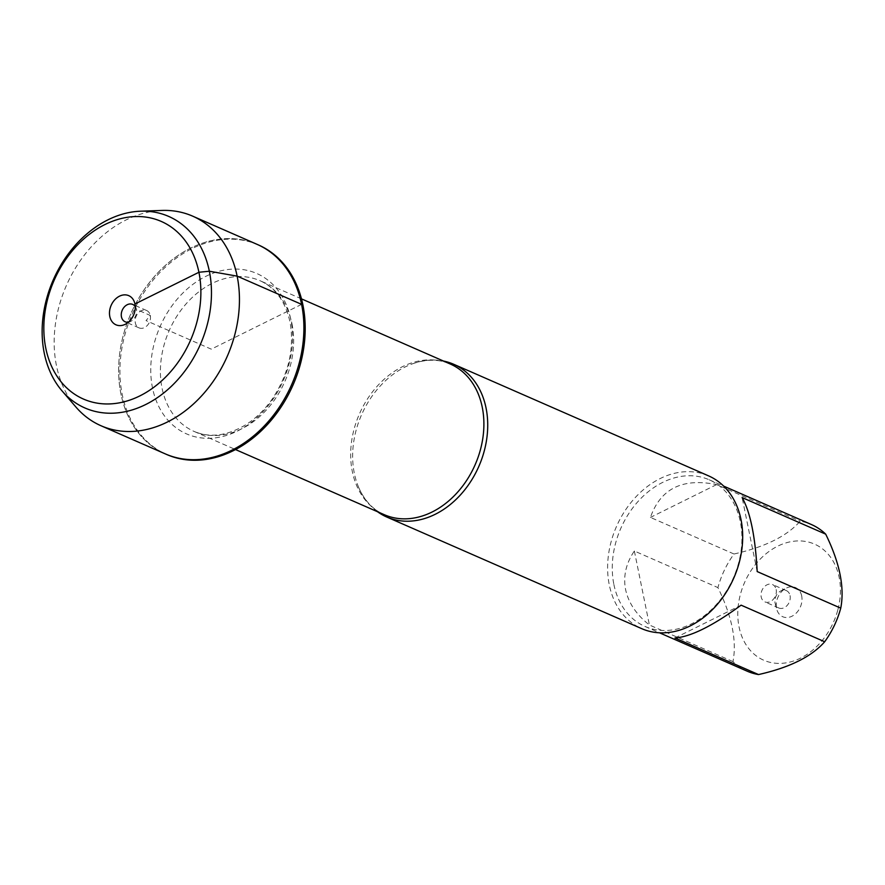 <?xml version="1.0" encoding="UTF-8"?>
<svg xmlns="http://www.w3.org/2000/svg" width="885" height="885" viewBox="0 0 885 885"><rect width="100%" height="100%" fill="white"/><g stroke="black" fill="none" stroke-linecap="round" stroke-linejoin="round"><path stroke-width="0.66" stroke-dasharray="4.42 3.32" d="M258.431 244.946A114.375 87.869 -66.4 0 0 132.053 314.474A114.375 87.869 -66.4 0 0 166.679 454.492M165.395 453.928A114.375 87.869 113.6 0 1 130.77 313.909A114.375 87.869 113.6 0 1 257.148 244.382A114.375 87.869 -66.4 0 0 156.07 274.704A114.375 87.869 -66.4 0 0 120.935 393.958A114.375 87.869 -66.4 0 0 165.395 453.928M837.73 610.296A63.377 48.686 113.6 0 1 786.477 662.788A63.377 48.686 113.6 0 1 739.063 626.978A63.377 48.686 113.6 0 1 791.754 541.531A63.377 48.686 113.6 0 1 837.73 610.296M747.228 671.206A80.048 61.496 113.6 0 1 732.979 661.593C736.973 640.906 731.95 616.237 717.923 587.607A80.048 61.496 113.6 0 1 733.997 553.999C765.027 547.019 787.086 536.089 800.151 521.199A80.048 61.496 113.6 0 1 811.445 524.551M613.88 584.465A80.048 61.496 -66.4 0 0 644.999 626.447A80.048 61.496 -66.4 0 0 715.733 605.229A80.048 61.496 -66.4 0 0 740.325 521.763A80.048 61.496 -66.4 0 0 709.206 479.792A80.048 61.496 -66.4 0 0 638.461 501.01A80.048 61.496 -66.4 0 0 613.88 584.465M732.979 661.593L649.413 625.009C636.381 614.688 628.45 602.884 625.606 589.609C623.04 576.301 625.949 563.435 634.357 551.012L717.923 587.607M733.997 553.999L650.431 517.415C660.498 488.642 682.545 477.712 716.584 484.604L800.151 521.199M377.541 511.74A83.389 64.063 113.6 0 1 358.856 487.845A83.389 64.063 113.6 0 1 354.321 473.287A83.389 64.063 113.6 0 1 413.284 363.536A83.389 64.063 113.6 0 1 443.518 361.058M708.586 475.876A83.389 64.063 -66.4 0 0 616.458 526.564A83.389 64.063 -66.4 0 0 641.702 628.649M801.688 595.926A15.919 12.235 -66.4 0 0 785.957 588.248A15.919 12.235 -66.4 0 0 776.753 609.278A15.919 12.235 -66.4 0 0 792.374 616.015A15.919 12.235 -66.4 0 0 801.688 595.926M716.584 484.604L650.431 517.415M674.956 637.974L741.11 605.163M757.184 571.566L742.128 497.569M634.357 551.012L649.413 625.009M790.051 595.583A9.481 7.279 113.6 0 1 787.141 605.462A9.481 7.279 113.6 0 1 778.767 607.973A9.481 7.279 113.6 0 1 775.205 603.526A9.481 7.279 113.6 0 1 780.692 591.014A9.481 7.279 113.6 0 1 786.367 590.616A9.481 7.279 113.6 0 1 790.051 595.583M776.156 589.498A9.481 7.279 113.6 0 1 773.247 599.377A9.481 7.279 113.6 0 1 764.872 601.889A9.481 7.279 113.6 0 1 761.188 596.921A9.481 7.279 113.6 0 1 764.098 587.043A9.481 7.279 113.6 0 1 772.472 584.531A9.481 7.279 113.6 0 1 776.156 589.498M75.911 407.023A114.375 87.869 113.6 0 1 56.474 365.737A114.375 87.869 113.6 0 1 161.977 210.442M150.306 315.469A9.481 7.279 113.6 0 1 147.397 325.359A9.481 7.279 113.6 0 1 139.022 327.87A9.481 7.279 113.6 0 1 136.146 316.266A9.481 7.279 113.6 0 1 146.622 310.502A9.481 7.279 113.6 0 1 150.306 315.469M135.25 306.575A9.481 7.279 113.6 0 1 136.279 308.865A9.481 7.279 113.6 0 1 136.401 309.385A9.481 7.279 113.6 0 1 130.792 321.377A9.481 7.279 113.6 0 1 128.425 322.184M301.608 304.363L211.272 349.155L146.025 320.591L150.306 315.469L136.401 309.385L134.94 303.998M413.284 363.536C426.824 359 439.148 359.155 450.266 364.012A82.25 63.189 -66.4 0 0 359.387 414.014A82.25 63.189 -66.4 0 0 384.289 514.694C373.182 509.815 364.709 500.866 358.856 487.845M291.984 323.844A82.25 63.189 113.6 0 1 266.717 409.6A82.25 63.189 113.6 0 1 194.036 431.393A82.25 63.189 113.6 0 1 169.135 330.713A82.25 63.189 113.6 0 1 260.013 280.711A82.25 63.189 113.6 0 1 291.984 323.844M290.789 319.397A87.56 67.271 -66.4 0 0 173.427 303.843A87.56 67.271 -66.4 0 0 200.685 437.832A87.56 67.271 -66.4 0 0 290.789 319.397M644.999 626.447L659.469 632.786M709.206 479.792L723.687 486.119M301.475 298.865L260.013 280.711C275.29 287.57 285.28 301.265 289.97 321.797C294.605 347.905 288.897 373.348 272.845 398.139C265.356 409.036 256.606 417.731 246.616 424.247C227.666 435.851 210.143 438.241 194.036 431.393L235.51 449.558M775.205 603.526L776.753 609.278M780.692 591.014L785.957 588.248M786.367 590.616L772.472 584.531M778.767 607.973L764.872 601.889M146.622 310.502L132.717 304.418M139.022 327.87L125.117 321.775M136.279 308.865L134.741 303.124M130.792 321.377L125.537 324.142"/><path stroke-width="1.33" d="M100.945 425.718L166.679 454.492A114.375 87.869 -66.4 0 0 267.757 424.18A114.375 87.869 -66.4 0 0 302.891 304.916A114.375 87.869 -66.4 0 0 258.431 244.946L257.148 244.382A114.375 87.869 113.6 0 1 301.608 304.363A114.375 87.869 113.6 0 1 266.474 423.616A114.375 87.869 113.6 0 1 165.395 453.928A114.375 87.869 -66.4 0 0 291.762 384.4A114.375 87.869 -66.4 0 0 257.148 244.382L192.698 216.161A114.375 87.869 113.6 0 1 227.312 356.179A114.375 87.869 113.6 0 1 100.945 425.718A114.375 87.869 113.6 0 1 75.911 407.023L62.005 390.86A104.53 80.314 -66.4 0 0 200.386 344.387A104.53 80.314 -66.4 0 0 140.671 211.194A104.53 80.314 -66.4 0 0 44.25 353.126A104.53 80.314 -66.4 0 0 62.005 390.86M723.687 486.119L811.445 524.551A80.048 61.496 113.6 0 1 825.694 534.153C839.732 562.794 844.744 587.463 840.75 608.15A80.048 61.496 113.6 0 1 824.676 641.758C811.611 656.648 789.564 667.578 758.522 674.558A80.048 61.496 113.6 0 1 747.228 671.206L659.469 632.786M824.676 641.758L741.11 605.163C712.702 625.905 690.654 636.846 674.956 637.974L758.522 674.558M825.694 534.153L742.128 497.569C750.336 512.094 755.347 536.764 757.184 571.566L840.75 608.15M443.518 361.058A83.389 64.063 113.6 0 1 453.629 364.244A83.389 64.063 113.6 0 1 486.042 407.963A83.389 64.063 113.6 0 1 460.432 494.914A83.389 64.063 113.6 0 1 386.745 517.017A83.389 64.063 113.6 0 1 377.541 511.74M386.745 517.017L641.702 628.649A83.389 64.063 -66.4 0 0 715.39 606.546A83.389 64.063 -66.4 0 0 741.01 519.595A83.389 64.063 -66.4 0 0 708.586 475.876L453.629 364.244M140.671 211.194L161.977 210.442A114.375 87.869 113.6 0 1 192.698 216.161M128.425 322.184A9.481 7.279 113.6 0 1 125.117 321.775A9.481 7.279 113.6 0 1 122.252 310.181A9.481 7.279 113.6 0 1 132.717 304.418A9.481 7.279 113.6 0 1 135.25 306.575M109.795 316.465A15.919 12.235 -66.4 0 0 125.537 324.142A15.919 12.235 -66.4 0 0 134.94 303.998A15.919 12.235 -66.4 0 0 134.741 303.124A15.919 12.235 -66.4 0 0 119.11 296.375A15.919 12.235 -66.4 0 0 109.795 316.465M45.788 348.214A96.952 74.484 113.6 0 1 145.571 217.057A96.952 74.484 113.6 0 1 175.75 365.439A96.952 74.484 113.6 0 1 45.788 348.214M134.94 303.998L198.948 272.259L209.38 271.23L237.158 276.142L301.608 304.363M235.51 449.558L384.289 514.694A82.25 63.189 -66.4 0 0 456.97 492.901A82.25 63.189 -66.4 0 0 482.236 407.144A82.25 63.189 -66.4 0 0 450.266 364.012L301.475 298.865"/></g></svg>

